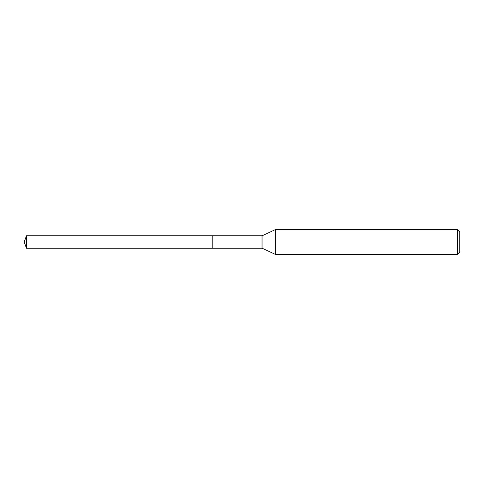 <?xml version="1.0" encoding="UTF-8"?>
<svg xmlns="http://www.w3.org/2000/svg" width="484" height="484" viewBox="0 0 484 484"><rect width="100%" height="100%" fill="white"/><g stroke="black" fill="none" stroke-linecap="round" stroke-linejoin="round"><path stroke-width="0.73" d="M212.173 235.811L26.451 235.811L26.451 248.189L212.173 248.189L212.173 235.811L212.173 248.189L262.044 248.189L262.044 235.811L212.173 235.811M26.451 248.189L24.2 242L26.451 235.811M262.044 235.811L275.317 229.616L275.317 254.384L262.044 248.189M275.317 254.384L457.326 254.384L457.326 229.616L275.317 229.616M457.326 229.616L459.8 232.096L459.8 251.904L457.326 254.384"/></g></svg>
